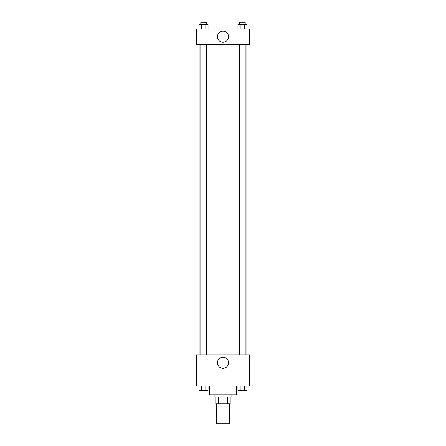 <?xml version="1.0" encoding="UTF-8"?>
<svg xmlns="http://www.w3.org/2000/svg" width="446" height="446" viewBox="0 0 446 446"><rect width="100%" height="100%" fill="white"/><g stroke="black" fill="none" stroke-linecap="round" stroke-linejoin="round"><path stroke-width="0.67" d="M216.349 403.742L216.349 423.7L229.651 423.7L229.651 403.742M227.666 397.091L227.666 403.742L215.792 403.742L215.792 397.091M227.666 403.742L230.208 403.742L230.208 397.091L230.208 403.742M231.87 394.872L231.87 397.091L214.13 397.091L214.13 394.872M218.334 397.091L218.334 403.742M209.692 386.002L209.692 394.872L236.308 394.872L236.308 386.002M249.609 386.002L196.391 386.002L196.391 354.955L249.609 354.955L249.609 386.002M223 368.273A5.564 5.564 0 0 1 218.183 359.933A5.564 5.564 0 0 1 227.817 359.933A5.564 5.564 0 0 1 223 368.273M246.861 44.477L246.861 354.955M239.653 354.955L239.653 44.477M206.347 44.477L206.347 354.955M249.609 44.477L196.391 44.477L196.391 28.951L249.609 28.951L249.609 44.477M228.564 36.717A5.564 5.564 0 0 1 220.218 41.534A5.564 5.564 0 0 1 220.218 31.9A5.564 5.564 0 0 1 228.564 36.717M246.906 28.951L246.906 24.519L237.947 24.519L237.947 28.951M244.67 24.519L244.67 28.951M240.188 24.519L240.188 28.951M239.653 24.519L239.653 22.3L245.2 22.3L245.2 24.519M208.053 28.951L208.053 24.519L199.094 24.519L199.094 28.951M205.812 24.519L205.812 28.951M201.33 24.519L201.33 28.951M200.8 24.519L200.8 22.3L206.347 22.3L206.347 24.519M246.906 386.002L246.906 390.434L237.947 390.434L237.947 386.002M244.67 386.002L244.67 390.434M240.188 386.002L240.188 390.434M245.2 390.434L239.653 390.451M208.053 386.002L208.053 390.434L199.094 390.434L199.094 386.002M205.812 386.002L205.812 390.434M201.33 386.002L201.33 390.434M206.347 390.434L200.8 390.451M199.139 44.477L199.139 354.955M245.2 354.955L245.2 44.477M200.8 44.477L200.8 354.955"/></g></svg>
